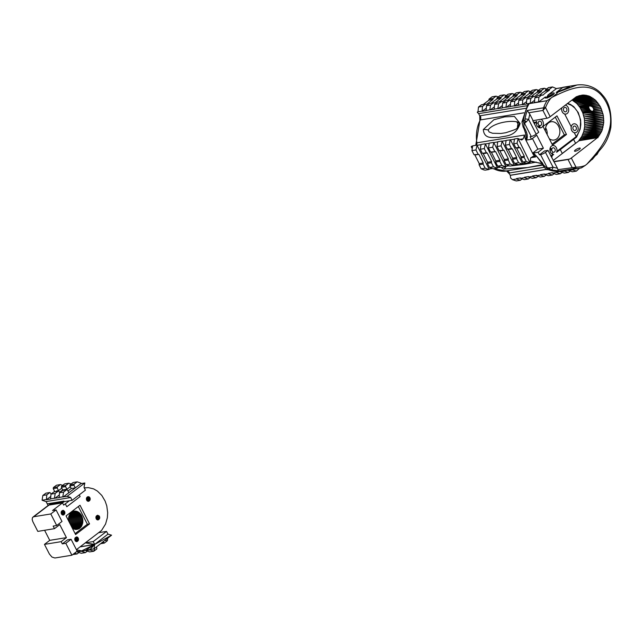 <?xml version="1.0" encoding="UTF-8"?>
<svg xmlns="http://www.w3.org/2000/svg" width="643" height="643" viewBox="0 0 643 643"><rect width="100%" height="100%" fill="white"/><g stroke="black" fill="none" stroke-linecap="round" stroke-linejoin="round"><path stroke-width="0.96" d="M55.796 491.549L56.343 491.139A3.866 2.259 53.1 0 1 56.978 490.874L58.529 490.625L57.195 487.989L57.364 486.88L60.418 484.581L62.66 485.369M61.816 488.158L58.529 490.625M63.183 496.991L80.97 483.632L84.836 482.997L67.057 496.356L62.821 496.862L63.569 492.08L66.623 489.781L62.572 490.448L59.51 492.739L59.124 497.65L54.438 498.237L55.185 493.446L58.24 491.156L54.044 491.839L50.99 494.129L50.604 499.04L46.409 499.732L46.794 494.821L49.849 492.522L51.279 493.912M70.312 486.703L66.1 489.87L66.912 489.251L65.586 486.614L65.755 485.505L68.809 483.214L64.613 483.898L61.559 486.196L61.39 487.298L62.717 489.942L59.558 492.313M46.409 499.732L50.612 496.573M66.623 489.781L67.515 490.095L68.849 492.731L75.303 487.884L73.969 485.248L74.146 484.139L77.2 481.84L81.034 483.182L80.97 483.632M77.2 481.84L73.141 482.507L70.087 484.798L69.91 485.907L71.244 488.543L67.973 491.003M68.809 483.214L71.124 484.018M58.24 491.156L59.124 491.461L59.703 492.602M54.8 498.357L59.148 495.094M67.057 496.356L70.666 497.473L72.096 500.318L85.406 490.159L84.032 487.434L84.836 482.997M57.195 487.989L53.24 488.632L53.409 487.523L56.463 485.232L60.418 484.581M70.087 484.798L74.146 484.139M53.409 487.523L57.364 486.88M61.559 486.196L65.755 485.505M69.91 485.907L73.969 485.248M61.39 487.298L65.586 486.614M71.244 488.543L75.303 487.884M53.24 488.632L54.792 491.718M62.717 489.942L66.912 489.251M70.537 497.569L45.934 501.588L42.092 500.246L42.84 495.464L45.894 493.173L49.849 492.522M59.51 492.739L63.569 492.08M42.84 495.464L46.794 494.821M50.99 494.129L55.185 493.446M58.77 497.529L62.821 496.862M42.092 500.246L46.047 499.603M50.242 498.92L54.438 498.237M48.209 505.43L50.572 503.863L64.179 501.628L62.508 502.882L49.045 505.085L33.034 517.02L48.289 505.374L32.488 517.591L32.15 519.415L32.857 521.706L37.808 531.391L54.494 528.659L53.176 526.087L56.697 525.508L61.985 521.473L56.07 509.923L50.789 513.958L56.697 525.508M50.17 503.999L50.717 503.831L50.17 503.999M49.053 505.085L50.717 503.831L64.212 501.709L63.914 501.114L64.179 501.628L72.096 500.318M48.096 505.519L46.095 501.564M47.236 503.839L63.914 501.114L47.244 503.839M63.657 505.109L65.313 503.839L66.792 506.732L80.126 496.549L79.258 494.853L80.126 496.549L66.792 506.732L65.313 503.839L69.331 500.768L63.657 505.101L62.508 502.882M84.289 487.949L88.276 487.619L93.621 488.889L97.398 491.075L101.795 495.431L105.139 501.098L106.786 505.928L107.678 512.728L107.341 517.784L105.573 524.029L101.546 530.459L76.404 549.661M87.818 501.251L89.12 501.034L88.292 501.331L87.046 500.752L86.451 498.18L87.665 496.75L88.951 496.742L89.972 497.859L89.948 500.021L89.192 500.905L87.625 501.162M89.707 497.385L89.891 497.867M88.115 496.878L87.327 497.007L88.573 497.023L89.61 498.253L86.363 498.783M89.353 497.738L86.451 498.212M97.64 515.485L96.852 515.614L98.098 515.638L99.135 516.868L95.887 517.398M98.877 516.353L95.976 516.827L96.571 519.367L97.816 519.938L98.692 519.6L97.278 519.833M98.524 515.935L96.169 516.321L97.599 515.22L99.231 515.999L99.617 518.121L98.837 519.448M99.231 515.999L99.416 516.482M89.61 498.253L89.771 498.823L86.403 499.378M89.972 497.859L90.068 498.397M99.496 516.466L99.593 517.012M88.999 497.32L86.644 497.706M99.135 516.868L99.295 517.438L95.928 517.993M89.771 498.823L89.803 499.418L86.564 499.949M90.149 498.389L90.133 498.96M89.803 499.418L89.707 499.989L86.829 500.455M99.295 517.438L99.327 518.033L96.088 518.563M99.673 516.996L99.657 517.567M88.573 497.023L86.958 497.288M98.098 515.638L96.482 515.903M90.213 498.944L90.092 499.507M89.707 499.989L89.506 500.495L87.191 500.873M90.173 499.498L89.948 500.021M99.327 518.033L99.231 518.604L96.354 519.07M99.737 517.559L99.617 518.121M85.607 487.715L84.281 487.933M89.273 500.897L87.689 501.194M90.028 500.005L89.698 500.455M99.231 518.604L99.03 519.11L96.715 519.488M99.03 519.11L97.149 519.777M99.697 518.105L99.472 518.628M62.861 510.622L62.082 510.751L63.319 510.767L64.099 511.482L64.461 513.733L61.591 514.207M62.845 510.365L64.372 511.145L64.839 513.259L64.003 514.617L62.387 514.906M89.779 500.439L89.369 500.793M89.224 500.945L87.753 501.219M98.797 519.504L97.214 519.801M99.552 518.62L99.223 519.07M64.461 513.733L64.252 514.239L61.953 514.617M64.549 513.162L61.318 513.693M64.517 512.575L61.157 513.122M64.364 511.997L61.117 512.527M71.534 512.254L73.744 511.193L76.975 511.37L70.891 512.817L68.978 515.919L68.431 520.541M64.099 511.482L61.206 511.957M63.745 511.064L61.214 511.924L61.808 514.496L63.054 515.075L63.93 514.73L62.508 514.963M63.319 510.767L61.72 511.032M62.942 510.341L61.407 511.45M64.252 514.239L64.871 512.005L63.432 510.381L64.871 512.005L64.798 513.709L64.115 514.537M88.726 501.251L88.26 501.323M76.461 537.194L75.311 537.604M62.516 502.882L52.541 510.502L56.07 509.923M72.281 528.056L75.11 529.382L78.301 529.093L75.922 529.478M78.301 529.093L75.11 529.382M76.975 511.37L79.25 512.664L81.629 515.694L82.81 519.616L82.77 522.695L81.484 526.312L79.732 528.273L74.299 529.165M75.352 511.048L72.972 511.434M74.54 511.064L73.744 511.193M76.163 511.153L72.233 511.796M77.763 511.691L70.891 512.817M78.526 512.133L70.304 513.476M79.25 512.664L69.79 514.215M79.933 513.299L69.348 515.035M80.56 514.022L68.978 515.919M81.131 514.826L68.697 516.851M50.789 513.958L33.79 516.731L48.916 505.117M79.041 528.739L79.732 528.273M76.919 537.347L78.116 539.147L74.757 539.694M77.964 538.569L74.717 539.099M77.699 538.054L74.805 538.529L75.408 541.068L76.646 541.647L77.522 541.31L76.107 541.535M77.345 537.636L74.805 538.496M76.437 536.937L77.972 537.717L78.438 539.831L77.602 541.189L75.987 541.478M44.592 530.282L49.744 540.353L66.43 537.628L59.775 524.632L54.494 528.659M64.035 514.641L62.451 514.939M63.48 514.995L63.014 515.067M89.546 523.9L80.005 505.253L66.06 515.903L75.601 534.55L89.546 523.9L87.384 524.254L75.127 533.618M82.81 519.616L69.106 521.859M82.384 517.591L68.383 519.874M82.642 518.596L68.608 520.886M82.891 520.653L69.605 522.823M82.875 521.682L70.087 523.772M81.629 515.694L68.504 517.832M82.047 516.618L68.399 518.845M82.77 522.695L70.553 524.688M82.577 523.675L71.003 525.564M82.296 524.616L71.429 526.392M81.926 525.5L71.815 527.147M81.484 526.312L72.169 527.839M80.962 527.059L72.747 528.401M80.383 527.71L73.511 528.835M96.177 516.313L95.976 516.795M98.25 519.857L97.784 519.938M76.051 541.51L77.851 540.811L75.552 541.189M78.116 539.147L78.149 539.734L74.918 540.265M78.149 539.734L78.06 540.305L75.191 540.779M78.06 540.305L77.851 540.811M75.006 538.022L76.541 536.913L77.932 537.54L78.542 539.742L77.715 541.109M76.541 536.913L77.506 537.17L78.47 538.577L78.398 540.281L77.658 541.149M78.317 506.539L87.384 524.254M49.744 540.353L44.463 544.388L49.415 554.065L51.962 557.055L54.904 557.995L71.903 555.214L65.803 543.295L62.275 543.874L61.141 541.663L44.463 544.388M66.43 537.628L61.141 541.663M62.275 543.874L67.555 539.839L71.084 539.26L65.803 543.295M71.084 539.26L77.184 551.18L71.903 555.214M76.621 541.639L77.08 541.567M107.711 538.191L107.341 540.739L104.311 543.094L100.613 543.697M102.944 541.888L103.419 542.796L101.329 543.142M103.419 542.796L104.311 543.094L103.218 541.671M96.554 546.847L96.868 548.873L93.838 551.228L89.642 551.911L85.8 550.633L89.988 549.95L93.838 551.228L94.73 548.27M98.596 532.709L106.545 531.407L107.96 534.124L111.577 535.185L93.958 548.865L90.052 549.508L89.988 549.95M106.545 531.407L93.243 541.575L85.286 542.869L94.714 544.412L93.958 548.865L94.714 544.412L111.577 535.185L107.96 534.124L94.714 544.412L80.086 546.847M93.243 541.575L94.714 544.412L80.166 546.783M78.936 552.514L77.064 553.969L72.82 554.515M74.604 553.149L77.064 553.969M80.029 546.888L94.585 544.508L85.865 550.191L85.8 550.633L90.052 549.508L77.409 552.007L81.259 553.285L85.455 552.594L81.605 551.316M90.052 549.508L94.585 544.508L81.669 550.874L76.469 551.726M77.473 551.557L77.409 552.007M87.327 551.139L85.455 552.594M580.227 148.437A3.223 0.78 -27.1 0 0 580.251 148.356A3.223 0.78 -27.1 0 0 580.235 148.187L580.235 148.187A3.223 0.78 -27.1 0 0 580.147 148.099A3.223 0.78 -27.1 0 0 580.074 148.067A3.223 0.78 -27.1 0 0 579.906 148.043A3.223 0.78 -27.1 0 0 579.89 148.035A3.223 0.78 -27.1 0 0 579.873 148.035A3.223 0.78 -27.1 0 0 579.865 148.035A3.223 0.78 -27.1 0 0 579.841 148.035A3.223 0.78 -27.1 0 0 579.833 148.035A3.223 0.78 -27.1 0 0 579.825 148.035A3.223 0.78 -27.1 0 0 577.977 148.525A3.223 0.78 -27.1 0 0 577.832 148.581A3.223 0.78 -27.1 0 0 577.655 148.662A3.223 0.78 -27.1 0 0 577.044 148.951A3.223 0.78 -27.1 0 0 575.364 149.988A3.223 0.78 -27.1 0 0 575.083 150.221A3.223 0.78 -27.1 0 0 574.713 150.583A3.223 0.78 -27.1 0 0 574.673 150.631A3.223 0.78 -27.1 0 0 574.617 150.703A3.223 0.78 -27.1 0 0 574.593 150.743A3.223 0.78 -27.1 0 0 574.488 150.968A3.223 0.78 -27.1 0 0 574.496 151.097A3.223 0.78 -27.1 0 0 574.504 151.121A3.223 0.78 -27.1 0 0 574.553 151.185A3.223 0.78 -27.1 0 0 574.786 151.274A3.223 0.78 -27.1 0 0 574.882 151.282A3.223 0.78 -27.1 0 0 575.437 151.218A3.223 0.78 -27.1 0 0 575.501 151.201A3.223 0.78 -27.1 0 0 576.056 151.049A3.223 0.78 -27.1 0 0 576.345 150.952A3.223 0.78 -27.1 0 0 577.181 150.615A3.223 0.78 -27.1 0 0 577.35 150.534A3.223 0.78 -27.1 0 0 578.105 150.149A3.223 0.78 -27.1 0 0 578.37 149.996A3.223 0.78 -27.1 0 0 578.853 149.698A3.223 0.78 -27.1 0 0 579.287 149.401A3.223 0.78 -27.1 0 0 579.447 149.272A3.223 0.78 -27.1 0 0 579.809 148.967A3.223 0.78 -27.1 0 0 579.938 148.838A3.223 0.78 -27.1 0 0 579.962 148.814A3.223 0.78 -27.1 0 0 580.227 148.437M540.916 119.22A4.509 3.496 -99.3 0 1 541.47 119.558A4.509 3.496 -99.3 0 1 541.623 119.678A4.509 3.496 -99.3 0 1 541.824 119.847A4.509 3.496 -99.3 0 1 542.033 120.056A4.509 3.496 -99.3 0 1 543.391 123.102A4.509 3.496 -99.3 0 1 543.399 123.167A4.509 3.496 -99.3 0 1 543.407 123.295A4.509 3.496 -99.3 0 1 543.423 123.472A4.509 3.496 -99.3 0 1 543.431 123.689A4.509 3.496 -99.3 0 1 543.423 123.922A4.509 3.496 -99.3 0 1 543.415 124.147A4.509 3.496 -99.3 0 1 543.399 124.34A4.509 3.496 -99.3 0 1 543.134 125.522A4.509 3.496 -99.3 0 1 541.961 127.242A4.509 3.496 -99.3 0 1 541.816 127.346A4.509 3.496 -99.3 0 1 541.655 127.451A4.509 3.496 -99.3 0 1 541.494 127.547A4.509 3.496 -99.3 0 1 541.342 127.627L541.342 127.627A4.509 3.496 -99.3 0 1 540.626 127.844A4.509 3.496 -99.3 0 1 540.128 127.885A4.509 3.496 -99.3 0 1 539.935 127.869A4.509 3.496 -99.3 0 1 538.955 127.603A4.509 3.496 -99.3 0 1 538.762 127.507A4.509 3.496 -99.3 0 1 538.585 127.41A4.509 3.496 -99.3 0 1 538.44 127.314A4.509 3.496 -99.3 0 1 536.375 122.813A4.509 3.496 -99.3 0 1 536.391 122.58A4.509 3.496 -99.3 0 1 536.423 122.315A4.509 3.496 -99.3 0 1 536.463 122.057A4.509 3.496 -99.3 0 1 536.511 121.808A4.509 3.496 -99.3 0 1 536.567 121.599A4.509 3.496 -99.3 0 1 536.608 121.439A4.509 3.496 -99.3 0 1 536.64 121.342L534.124 123.295M538.263 122.387A2.25 1.752 80.7 0 0 538.183 122.717A2.25 1.752 80.7 0 0 538.143 123.046A2.25 1.752 80.7 0 0 538.143 123.343A2.25 1.752 80.7 0 0 538.922 125.152A2.25 1.752 80.7 0 0 539.099 125.305A2.25 1.752 80.7 0 0 539.324 125.449A2.25 1.752 80.7 0 0 539.59 125.562A2.25 1.752 80.7 0 0 539.927 125.634A2.25 1.752 80.7 0 0 540.184 125.634A2.25 1.752 80.7 0 0 540.265 125.618A2.25 1.752 80.7 0 0 540.562 125.538L540.562 125.538A2.25 1.752 80.7 0 0 540.787 125.425A2.25 1.752 80.7 0 0 540.9 125.345A2.25 1.752 80.7 0 0 541.012 125.248A2.25 1.752 80.7 0 0 541.229 125.007A2.25 1.752 80.7 0 0 541.406 124.71A2.25 1.752 80.7 0 0 541.559 124.332A2.25 1.752 80.7 0 0 541.599 124.155A2.25 1.752 80.7 0 0 541.655 123.85A2.25 1.752 80.7 0 0 541.663 123.488A2.25 1.752 80.7 0 0 541.623 123.102A2.25 1.752 80.7 0 0 541.535 122.717A2.25 1.752 80.7 0 0 541.39 122.363A2.25 1.752 80.7 0 0 541.237 122.082A2.25 1.752 80.7 0 0 541.125 121.913A2.25 1.752 80.7 0 0 540.932 121.688A2.25 1.752 80.7 0 0 540.683 121.479A2.25 1.752 80.7 0 0 540.441 121.326A2.25 1.752 80.7 0 0 540.241 121.238A2.25 1.752 80.7 0 0 539.533 121.173A2.25 1.752 80.7 0 0 538.842 121.503A2.25 1.752 80.7 0 0 538.713 121.623A2.25 1.752 80.7 0 0 538.553 121.824A2.25 1.752 80.7 0 0 538.392 122.082A2.25 1.752 80.7 0 0 538.263 122.387M572.149 124.871A4.509 3.496 -99.3 0 1 572.157 124.855A4.509 3.496 -99.3 0 1 572.246 124.758A4.509 3.496 -99.3 0 1 572.262 124.742A4.509 3.496 -99.3 0 1 572.294 124.71A4.509 3.496 -99.3 0 1 572.423 124.581A4.509 3.496 -99.3 0 1 572.455 124.549A4.509 3.496 -99.3 0 1 572.624 124.404A4.509 3.496 -99.3 0 1 572.664 124.372A4.509 3.496 -99.3 0 1 572.825 124.26A4.509 3.496 -99.3 0 1 572.865 124.236A4.509 3.496 -99.3 0 1 573.09 124.099A4.509 3.496 -99.3 0 1 573.138 124.075A4.509 3.496 -99.3 0 1 573.178 124.059A4.509 3.496 -99.3 0 1 573.411 123.954A4.509 3.496 -99.3 0 1 573.934 123.818A4.509 3.496 -99.3 0 1 575.823 124.171A4.509 3.496 -99.3 0 1 575.999 124.276A4.509 3.496 -99.3 0 1 576.208 124.412A4.509 3.496 -99.3 0 1 576.425 124.581A4.509 3.496 -99.3 0 1 576.626 124.766A4.509 3.496 -99.3 0 1 577.583 126.076A4.509 3.496 -99.3 0 1 577.735 126.398A4.509 3.496 -99.3 0 1 577.84 126.663A4.509 3.496 -99.3 0 1 577.953 127.025A4.509 3.496 -99.3 0 1 578.033 127.306A4.509 3.496 -99.3 0 1 578.113 127.708A4.509 3.496 -99.3 0 1 578.153 128.005A4.509 3.496 -99.3 0 1 578.186 128.439A4.509 3.496 -99.3 0 1 578.186 128.737A4.509 3.496 -99.3 0 1 578.153 129.195A4.509 3.496 -99.3 0 1 578.121 129.476A4.509 3.496 -99.3 0 1 578.025 129.942A4.509 3.496 -99.3 0 1 577.888 130.4A4.509 3.496 -99.3 0 1 577.792 130.65A4.509 3.496 -99.3 0 1 577.583 131.068A4.509 3.496 -99.3 0 1 577.454 131.285A4.509 3.496 -99.3 0 1 577.189 131.638A4.509 3.496 -99.3 0 1 577.036 131.815A4.509 3.496 -99.3 0 1 576.731 132.104A4.509 3.496 -99.3 0 1 576.554 132.233A4.509 3.496 -99.3 0 1 576.216 132.434A4.509 3.496 -99.3 0 1 576.032 132.522A4.509 3.496 -99.3 0 1 575.871 132.587A4.509 3.496 -99.3 0 1 575.75 132.627A4.509 3.496 -99.3 0 1 575.686 132.651A4.509 3.496 -99.3 0 1 575.381 132.715A4.509 3.496 -99.3 0 1 574.946 132.755A4.509 3.496 -99.3 0 1 574.569 132.723A4.509 3.496 -99.3 0 1 571.249 126.775A4.509 3.496 -99.3 0 1 571.482 125.98A4.509 3.496 -99.3 0 1 572.013 125.039A4.509 3.496 -99.3 0 1 572.069 124.967A4.509 3.496 -99.3 0 1 572.149 124.871M573.186 126.88L573.186 126.88A2.25 1.752 80.7 0 0 573.162 126.928A2.25 1.752 80.7 0 0 573.114 127.025A2.25 1.752 80.7 0 0 573.106 127.033A2.25 1.752 80.7 0 0 573.074 129.082A2.25 1.752 80.7 0 0 573.363 129.653A2.25 1.752 80.7 0 0 574.802 130.513A2.25 1.752 80.7 0 0 574.898 130.505A2.25 1.752 80.7 0 0 575.019 130.489A2.25 1.752 80.7 0 0 575.067 130.481A2.25 1.752 80.7 0 0 575.276 130.425A2.25 1.752 80.7 0 0 575.509 130.312A2.25 1.752 80.7 0 0 575.598 130.256A2.25 1.752 80.7 0 0 575.654 130.216A2.25 1.752 80.7 0 0 575.815 130.071A2.25 1.752 80.7 0 0 575.887 129.999A2.25 1.752 80.7 0 0 576.072 129.749A2.25 1.752 80.7 0 0 576.12 129.669A2.25 1.752 80.7 0 0 576.265 129.356A2.25 1.752 80.7 0 0 576.289 129.283A2.25 1.752 80.7 0 0 576.377 128.922A2.25 1.752 80.7 0 0 576.393 128.865A2.25 1.752 80.7 0 0 576.401 128.801A2.25 1.752 80.7 0 0 576.417 128.431A2.25 1.752 80.7 0 0 576.417 128.383A2.25 1.752 80.7 0 0 576.385 127.997A2.25 1.752 80.7 0 0 576.377 127.973A2.25 1.752 80.7 0 0 576.289 127.595A2.25 1.752 80.7 0 0 576.281 127.571A2.25 1.752 80.7 0 0 576.144 127.218A2.25 1.752 80.7 0 0 576.136 127.201A2.25 1.752 80.7 0 0 575.959 126.888A2.25 1.752 80.7 0 0 575.943 126.872A2.25 1.752 80.7 0 0 575.895 126.8A2.25 1.752 80.7 0 0 575.654 126.526A2.25 1.752 80.7 0 0 575.397 126.317A2.25 1.752 80.7 0 0 575.139 126.165A2.25 1.752 80.7 0 0 574.906 126.084A2.25 1.752 80.7 0 0 574.472 126.028A2.25 1.752 80.7 0 0 574.295 126.044A2.25 1.752 80.7 0 0 574.167 126.068A2.25 1.752 80.7 0 0 573.869 126.189A2.25 1.752 80.7 0 0 573.853 126.197A2.25 1.752 80.7 0 0 573.62 126.349A2.25 1.752 80.7 0 0 573.435 126.534A2.25 1.752 80.7 0 0 573.291 126.719A2.25 1.752 80.7 0 0 573.275 126.735A2.25 1.752 80.7 0 0 573.186 126.88M551.067 156.41L553.671 154.481A4.509 3.496 -99.3 0 1 553.607 154.481A4.509 3.496 -99.3 0 1 553.527 154.473A4.509 3.496 -99.3 0 1 553.382 154.457A4.509 3.496 -99.3 0 1 553.205 154.424A4.509 3.496 -99.3 0 1 553.004 154.376A4.509 3.496 -99.3 0 1 552.787 154.312A4.509 3.496 -99.3 0 1 552.586 154.232A4.509 3.496 -99.3 0 1 552.409 154.151A4.509 3.496 -99.3 0 1 549.95 149.875A4.509 3.496 -99.3 0 1 549.942 149.682A4.509 3.496 -99.3 0 1 549.942 149.441A4.509 3.496 -99.3 0 1 549.958 149.184A4.509 3.496 -99.3 0 1 550.199 147.994A4.509 3.496 -99.3 0 1 550.271 147.777A4.509 3.496 -99.3 0 1 551.043 146.508A4.509 3.496 -99.3 0 1 551.164 146.379A4.509 3.496 -99.3 0 1 551.3 146.25A4.509 3.496 -99.3 0 1 551.453 146.122A4.509 3.496 -99.3 0 1 551.59 146.017A4.509 3.496 -99.3 0 1 552.739 145.551A4.509 3.496 -99.3 0 1 553.374 145.519A4.509 3.496 -99.3 0 1 554.362 145.768A4.509 3.496 -99.3 0 1 554.507 145.832A4.509 3.496 -99.3 0 1 554.676 145.921A4.509 3.496 -99.3 0 1 554.853 146.025A4.509 3.496 -99.3 0 1 555.005 146.138A4.509 3.496 -99.3 0 1 555.134 146.234A4.509 3.496 -99.3 0 1 555.222 146.307A4.509 3.496 -99.3 0 1 555.271 146.339A4.509 3.496 -99.3 0 1 556.862 149.128A4.509 3.496 -99.3 0 1 556.926 149.457A4.509 3.496 -99.3 0 1 556.967 149.747A4.509 3.496 -99.3 0 1 556.983 149.972A4.509 3.496 -99.3 0 1 556.637 152.287L566.636 144.731L560.31 149.642L562.287 153.452L575.598 143.285L573.588 139.418L576.538 137.128L580.163 129.139L580.838 124.565L580.605 119.952L578.258 112.573L573.797 106.714L570.518 104.463L567.616 103.394M576.313 96.755L582.317 95.051L589.253 96.096L595.611 100.268L600.53 106.979L603.319 115.314L603.753 122.395L601.977 130.714L597.886 137.385L578.909 140.479L581.754 136.485L583.731 131.662L584.712 126.293L584.407 118.802L582.767 112.806L580.018 107.469L576.771 103.499L572.037 100.019M565.301 105.163A4.509 3.496 -99.3 0 1 565.671 105.243A4.509 3.496 -99.3 0 1 565.896 105.315A4.509 3.496 -99.3 0 1 566.25 105.468A4.509 3.496 -99.3 0 1 566.467 105.589A4.509 3.496 -99.3 0 1 566.78 105.806A4.509 3.496 -99.3 0 1 566.981 105.958A4.509 3.496 -99.3 0 1 567.255 106.224A4.509 3.496 -99.3 0 1 567.431 106.408A4.509 3.496 -99.3 0 1 567.665 106.706A4.509 3.496 -99.3 0 1 567.857 106.987A4.509 3.496 -99.3 0 1 567.994 107.228A4.509 3.496 -99.3 0 1 568.581 108.804A4.509 3.496 -99.3 0 1 568.637 109.109A4.509 3.496 -99.3 0 1 568.677 109.406A4.509 3.496 -99.3 0 1 568.693 109.68A4.509 3.496 -99.3 0 1 568.701 109.889A4.509 3.496 -99.3 0 1 568.557 111.223A4.509 3.496 -99.3 0 1 567.769 112.919A4.509 3.496 -99.3 0 1 567.729 112.959A4.509 3.496 -99.3 0 1 567.552 113.168A4.509 3.496 -99.3 0 1 567.359 113.353A4.509 3.496 -99.3 0 1 567.319 113.385A4.509 3.496 -99.3 0 1 567.118 113.546A4.509 3.496 -99.3 0 1 567.078 113.57A4.509 3.496 -99.3 0 1 567.046 113.602A4.509 3.496 -99.3 0 1 566.861 113.715A4.509 3.496 -99.3 0 1 566.829 113.731A4.509 3.496 -99.3 0 1 566.676 113.819A4.509 3.496 -99.3 0 1 566.563 113.867A4.509 3.496 -99.3 0 1 566.539 113.875A4.509 3.496 -99.3 0 1 566.483 113.899A4.509 3.496 -99.3 0 1 566.001 114.044A4.509 3.496 -99.3 0 1 565.961 114.052A4.509 3.496 -99.3 0 1 565.953 114.052A4.509 3.496 -99.3 0 1 565.904 114.06A4.509 3.496 -99.3 0 1 565.406 114.1A4.509 3.496 -99.3 0 1 563.911 113.658A4.509 3.496 -99.3 0 1 561.66 109.632A4.509 3.496 -99.3 0 1 561.845 107.807M566.925 110.041A2.25 1.752 80.7 0 0 566.941 109.704A2.25 1.752 80.7 0 0 566.901 109.334A2.25 1.752 80.7 0 0 566.813 108.956A2.25 1.752 80.7 0 0 566.772 108.828A2.25 1.752 80.7 0 0 566.628 108.49A2.25 1.752 80.7 0 0 566.612 108.466A2.25 1.752 80.7 0 0 566.596 108.442A2.25 1.752 80.7 0 0 566.403 108.137A2.25 1.752 80.7 0 0 566.379 108.104A2.25 1.752 80.7 0 0 566.145 107.847A2.25 1.752 80.7 0 0 566.113 107.815A2.25 1.752 80.7 0 0 565.84 107.614A2.25 1.752 80.7 0 0 565.8 107.59A2.25 1.752 80.7 0 0 565.51 107.453A2.25 1.752 80.7 0 0 565.454 107.437A2.25 1.752 80.7 0 0 565.165 107.381A2.25 1.752 80.7 0 0 565.093 107.373A2.25 1.752 80.7 0 0 564.811 107.389L564.811 107.389A2.25 1.752 80.7 0 0 564.731 107.405A2.25 1.752 80.7 0 0 564.65 107.429A2.25 1.752 80.7 0 0 564.385 107.534A2.25 1.752 80.7 0 0 564.297 107.582A2.25 1.752 80.7 0 0 564.072 107.759A2.25 1.752 80.7 0 0 563.999 107.831A2.25 1.752 80.7 0 0 563.815 108.048A2.25 1.752 80.7 0 0 563.686 108.257A2.25 1.752 80.7 0 0 563.606 108.434A2.25 1.752 80.7 0 0 563.565 108.546A2.25 1.752 80.7 0 0 563.549 108.579A2.25 1.752 80.7 0 0 563.413 109.374A2.25 1.752 80.7 0 0 563.413 109.439A2.25 1.752 80.7 0 0 564.65 111.697A2.25 1.752 80.7 0 0 564.658 111.697A2.25 1.752 80.7 0 0 564.715 111.729A2.25 1.752 80.7 0 0 565.422 111.85A2.25 1.752 80.7 0 0 565.494 111.85A2.25 1.752 80.7 0 0 565.51 111.842A2.25 1.752 80.7 0 0 565.543 111.842A2.25 1.752 80.7 0 0 565.647 111.818A2.25 1.752 80.7 0 0 565.84 111.753A2.25 1.752 80.7 0 0 565.856 111.745A2.25 1.752 80.7 0 0 566.073 111.633A2.25 1.752 80.7 0 0 566.081 111.625A2.25 1.752 80.7 0 0 566.097 111.617A2.25 1.752 80.7 0 0 566.17 111.561A2.25 1.752 80.7 0 0 566.314 111.44A2.25 1.752 80.7 0 0 566.33 111.424A2.25 1.752 80.7 0 0 566.531 111.183A2.25 1.752 80.7 0 0 566.708 110.877A2.25 1.752 80.7 0 0 566.716 110.861A2.25 1.752 80.7 0 0 566.837 110.548A2.25 1.752 80.7 0 0 566.893 110.315A2.25 1.752 80.7 0 0 566.925 110.041M555.206 150.591A2.25 1.752 80.7 0 0 555.23 150.317A2.25 1.752 80.7 0 0 555.23 149.988A2.25 1.752 80.7 0 0 555.182 149.626A2.25 1.752 80.7 0 0 555.134 149.433A2.25 1.752 80.7 0 0 555.062 149.2A2.25 1.752 80.7 0 0 554.925 148.879A2.25 1.752 80.7 0 0 554.724 148.557A2.25 1.752 80.7 0 0 554.483 148.276A2.25 1.752 80.7 0 0 554.218 148.051A2.25 1.752 80.7 0 0 553.945 147.898A2.25 1.752 80.7 0 0 553.695 147.802A2.25 1.752 80.7 0 0 553.551 147.777A2.25 1.752 80.7 0 0 553.213 147.761A2.25 1.752 80.7 0 0 553.109 147.769A2.25 1.752 80.7 0 0 552.908 147.818A2.25 1.752 80.7 0 0 552.634 147.946A2.25 1.752 80.7 0 0 552.401 148.107A2.25 1.752 80.7 0 0 552.216 148.292A2.25 1.752 80.7 0 0 551.959 148.686A2.25 1.752 80.7 0 0 551.839 148.975A2.25 1.752 80.7 0 0 551.742 149.385A2.25 1.752 80.7 0 0 551.71 149.723A2.25 1.752 80.7 0 0 551.71 150.028A2.25 1.752 80.7 0 0 551.742 150.293A2.25 1.752 80.7 0 0 552.779 151.981A2.25 1.752 80.7 0 0 553.004 152.102A2.25 1.752 80.7 0 0 553.261 152.198A2.25 1.752 80.7 0 0 553.543 152.238A2.25 1.752 80.7 0 0 553.824 152.222A2.25 1.752 80.7 0 0 553.832 152.222A2.25 1.752 80.7 0 0 554.089 152.15A2.25 1.752 80.7 0 0 554.306 152.045A2.25 1.752 80.7 0 0 554.459 151.949A2.25 1.752 80.7 0 0 554.467 151.941A2.25 1.752 80.7 0 0 555.206 150.591M577.004 96.571L576.546 96.651M583.707 95.003L578.925 95.783M577.977 96.137L585.098 95.076L577.583 96.313M544.846 100.983A41.208 31.981 80.7 0 0 544.782 101.088L547.04 100.621A41.208 31.981 80.7 0 0 543.825 107.116L542.933 110.451L546.92 118.24A2.572 0.619 -27.1 0 0 550.183 116.704L576.409 96.683L586.496 95.293L575.951 97.029M575.581 97.318L587.879 95.63L574.987 97.768M574.657 98.017L589.253 96.104L573.797 98.676M573.58 98.837L590.604 96.699L572.399 99.745M572.35 99.778L591.922 97.415L573.058 100.589L593.192 98.25L574.344 101.449L594.429 99.207L575.581 102.414L595.619 100.268L576.771 103.499L596.736 101.433L577.896 104.688L597.797 102.695L578.957 105.966M597.797 102.695L579.496 106.706L598.786 104.045L580.018 107.469L588.819 106.577L588.763 107.059L580.525 108.249M591.544 106.296L599.694 105.476L591.978 106.593L589.703 105.806L588.819 106.577M588.763 107.059L588.859 107.759L581.176 109.374L589.076 108.402L589.422 109.093L581.778 110.54L589.832 109.72L590.411 110.387L582.333 111.745M599.702 105.476L592.436 107.011L591.978 106.593M588.859 107.759L589.076 108.402M601.277 108.554L593.666 110.066L601.277 108.554L593.658 109.326L593.368 108.346L600.53 106.987L593.135 107.895L592.436 107.011M593.368 108.346L593.135 107.895M589.422 109.093L589.832 109.72M590.411 110.387L582.558 112.276L593.103 111.135L593.666 110.066M590.7 110.652L591.737 111.279M597.886 137.385L571.322 158.017A2.572 0.619 152.9 0 1 570.285 158.684A2.572 0.619 152.9 0 1 570.228 158.717A2.572 0.619 152.9 0 1 570.188 158.741A2.572 0.619 152.9 0 1 569.409 159.11L553.695 161.546M598.014 137.634L579.038 140.737L553.157 160.501M601.977 130.714L582.518 134.95L601.334 132.209L581.754 136.485L600.594 133.64L580.894 137.915L599.774 134.974L579.946 139.258L598.866 136.228L579.038 140.737M603.343 125.851L584.174 129.918L602.989 127.523L583.731 131.662L602.531 129.139M602.531 129.147L583.177 133.342L601.977 130.706M603.753 122.395L584.712 126.293L603.6 124.139L584.503 128.126L603.343 125.843M603.801 120.635L584.808 124.429L603.753 122.387M603.737 118.859L584.792 122.556L603.793 120.627M603.319 115.322L584.407 118.802L603.576 117.082L584.656 120.675L603.737 118.851M602.483 111.858L582.968 113.345L601.928 110.186L582.767 112.806M602.491 111.866L583.555 115.129L602.949 113.57L584.037 116.946L603.319 115.314M593.69 109.832L593.658 109.326M567.343 103.603L571.571 105.356L574.729 107.952L577.35 111.4L579.737 116.962L580.557 121.519L580.267 127.595L579.021 131.783L576.401 136.485M542.491 164.785C545.151 168.554 546.735 170.154 547.233 169.583L549.741 169.543L550.054 167.823L547.322 167.855L551.075 169.881A41.208 31.981 80.7 0 0 558.357 171.207L557.433 168.169L547.997 150.406L545.457 152.343A3.866 0.932 152.9 0 1 540.562 154.642L539.437 154.826L538.119 152.246L532.573 153.155L525.918 140.15L531.464 139.25L530.145 136.67L531.271 136.485A3.866 0.932 -27.1 0 0 536.166 134.186L528.65 119.494A2.572 0.635 -171 0 0 525.066 119.051L524.559 123.376L528.65 119.494A38.636 29.98 -99.3 0 1 529.816 114.205L527.276 110.475A41.208 31.981 80.7 0 0 525.066 119.051M554.153 161.763L568.034 159.496L572.069 167.389L575.268 168.562A1.286 0.804 -89.2 0 0 575.999 167.156L557.931 169.696M569.385 159.062A2.572 0.619 152.9 0 1 568.034 159.496M544.725 101.072L538.512 102.084L545.425 96.892A5.152 1.222 153.2 0 0 545.047 97.792A5.152 1.222 153.2 0 0 550.199 96.563A5.152 1.222 153.2 0 0 554.242 93.155A5.152 1.222 153.2 0 0 547.916 95.027L556.549 88.541L562.762 87.528L556.195 92.455L557.851 92.182C557.682 92.897 555.833 94.545 552.321 97.133C568.774 89.264 592.902 76.758 606.381 102.623C619.33 128.64 599.823 149.626 586.842 164.182L592.307 159.118M557.851 92.182L576.94 85.005C590.595 83.389 599.413 90.92 602.378 94.955C609.082 101.932 611.903 112.75 610.85 127.418C607.884 143.027 600.562 148.863 598.89 151.322L592.283 159.464M586.842 164.182L585.17 165.484A39.922 30.985 -99.3 0 1 575.999 167.156L571.322 158.017M581.457 167.871L579.64 168.241A41.208 31.981 80.7 0 0 581.457 167.871L585.17 165.484M579.142 168.321L572.6 169.398L572.535 169.84L576.385 171.118L579.48 168.265M595.217 155.839L597.009 154.449A41.208 31.981 -99.3 0 0 598.408 151.917M543.825 107.116A1.286 0.49 21.2 0 1 545.537 107.622A39.922 30.985 -99.3 0 1 550.778 98.283L552.321 97.133M550.778 98.283L547.04 100.621M556.195 92.455L569.417 86.958A41.208 31.981 -99.3 0 0 564.152 87.255L556.332 88.533M561.821 107.823A4.509 3.496 80.7 0 0 561.765 108.032A4.509 3.496 80.7 0 0 561.757 108.08A4.509 3.496 80.7 0 0 561.757 108.096A4.509 3.496 80.7 0 0 561.725 108.217L561.717 108.217A4.509 3.496 80.7 0 0 564.675 114.004L571.225 126.784A4.509 3.496 80.7 0 0 574.231 132.675L576.401 136.863M576.538 137.128L574.231 132.675A4.509 3.496 80.7 0 0 574.585 132.731A4.509 3.496 80.7 0 0 574.641 132.739A4.509 3.496 80.7 0 0 574.778 132.747A4.509 3.496 80.7 0 0 574.979 132.755A4.509 3.496 80.7 0 0 575.228 132.739A4.509 3.496 80.7 0 0 575.364 132.715A4.509 3.496 80.7 0 0 575.372 132.715L575.364 132.715M573.934 123.818L573.91 123.826A4.509 3.496 80.7 0 0 573.91 123.826A4.509 3.496 80.7 0 0 573.492 123.922A4.509 3.496 80.7 0 0 573.09 124.099A4.509 3.496 80.7 0 0 573.034 124.123A4.509 3.496 80.7 0 0 573.001 124.139A4.509 3.496 80.7 0 0 572.648 124.38A4.509 3.496 80.7 0 0 572.608 124.412A4.509 3.496 80.7 0 0 572.575 124.429A4.509 3.496 80.7 0 0 572.262 124.726A4.509 3.496 80.7 0 0 572.222 124.766A4.509 3.496 80.7 0 0 571.965 125.08A4.509 3.496 80.7 0 0 571.932 125.12A4.509 3.496 80.7 0 0 571.74 125.425A4.509 3.496 80.7 0 0 571.715 125.473A4.509 3.496 80.7 0 0 571.579 125.731A4.509 3.496 80.7 0 0 571.563 125.763A4.509 3.496 80.7 0 0 571.555 125.779A4.509 3.496 80.7 0 0 571.531 125.835A4.509 3.496 80.7 0 0 571.45 126.036A4.509 3.496 80.7 0 0 571.418 126.124A4.509 3.496 80.7 0 0 571.225 126.784L564.675 114.004A4.509 3.496 80.7 0 0 564.948 114.06A4.509 3.496 80.7 0 0 564.988 114.068A4.509 3.496 80.7 0 0 565.084 114.076A4.509 3.496 80.7 0 0 565.398 114.1A4.509 3.496 80.7 0 0 565.478 114.1A4.509 3.496 80.7 0 0 565.671 114.092A4.509 3.496 80.7 0 0 565.711 114.092A4.509 3.496 80.7 0 0 565.888 114.068A4.509 3.496 80.7 0 0 565.896 114.068L565.904 114.06M547.185 134.612A9.275 7.194 80.7 0 0 545.618 127.788M526.223 161.465L524.158 157.382L524.334 156.273L519.978 147.641L519.086 147.335L517.028 143.252L513.741 143.791L515.799 147.874L519.978 147.641L516.691 148.179L521.047 156.812L520.87 157.921L522.928 162.004L526.77 163.346L530.057 162.808L526.223 161.465L522.928 162.004M519.086 147.335L515.799 147.874M524.334 156.273L521.047 156.812L524.334 156.273M524.158 157.382L520.87 157.921M518.596 162.711L516.53 158.628L516.707 157.519L512.35 148.887L511.458 148.581L509.401 144.498L505.382 145.157L507.44 149.24L512.35 148.887L508.332 149.546L512.68 158.178L512.511 159.279L514.569 163.37L518.411 164.704L522.429 164.053L518.596 162.711L514.569 163.37M511.458 148.581L507.44 149.24M516.707 157.519L512.68 158.178L516.707 157.519M516.53 158.628L512.511 159.279M503.099 149.948L501.042 145.865L497.015 146.524L499.081 150.607L503.991 150.253L499.081 150.607M503.991 150.253L499.965 150.912L504.321 159.536L504.152 160.646L506.21 164.729L510.044 166.071L514.07 165.42L510.229 164.078L508.171 159.994L508.34 158.885L504.321 159.536L508.348 158.885L503.991 150.253M508.171 159.994L504.152 160.646M510.229 164.078L506.21 164.729M494.74 151.314L492.683 147.231L488.487 147.914L490.545 151.997L495.632 151.619L490.545 151.997M495.632 151.619L491.437 152.311L495.793 160.935L495.616 162.044L497.674 166.127L501.516 167.469L505.711 166.786L501.87 165.444L499.812 161.361L499.981 160.252L495.793 160.935L499.989 160.252L495.632 151.619M499.812 161.361L495.616 162.044M501.87 165.444L497.674 166.127M493.486 166.81L491.421 162.727L491.598 161.618L487.241 152.994L486.349 152.68L484.292 148.597L480.297 149.248L482.354 153.339L487.241 152.994L483.247 153.645L487.603 162.269L487.426 163.378L489.492 167.461L493.326 168.804L497.32 168.153L493.486 166.81L489.492 167.461M486.349 152.68L482.354 153.339M491.598 161.618L487.603 162.269L491.598 161.618M491.421 162.727L487.426 163.378M485.152 168.177L483.086 164.094L479.067 164.745L481.125 168.828L484.967 170.17L488.985 169.519L485.152 168.177L481.125 168.828M478.022 154.047L475.957 149.964L471.938 150.615L473.995 154.698L478.906 154.352L473.995 154.698M483.086 164.094L483.263 162.984L478.906 154.352L474.888 155.011L479.244 163.635L479.067 164.745M483.263 162.984L479.244 163.635L483.263 162.984M517.406 127.676A28.975 22.489 -99.3 0 1 518.29 122.242L519.303 122.805M562.995 147.456L576.241 136.589L573.556 139.362L576.45 136.975L573.821 139.242M549.283 138.711A9.275 7.194 80.7 0 0 554.121 140.045A9.275 7.194 80.7 0 0 556.725 138.912A9.275 7.194 80.7 0 0 559.297 127.973A9.275 7.194 80.7 0 0 551.131 121.744A9.275 7.194 80.7 0 0 545.409 131.148M536.206 162.108L523.924 164.407L511.482 165.838M509.577 165.91L508.444 165.902M520.115 123.52L514.4 116.415L504.659 116.889L493.816 119.775L483.311 129.532C484.187 139.949 493.631 137.055 498.558 137.498C505.896 135.48 515.509 137.2 520.115 123.52A3.866 0.948 -171.1 0 0 519.263 123.962C516.409 129.372 519.335 128.287 505.728 132.739L500.937 133.471L492.57 133.27L489.106 131.96L488.15 130.015C492.739 123.038 510.904 119.686 518.29 122.242M516.675 121.76A28.975 22.489 -99.3 0 1 517.945 123.794M517.028 143.252L518.137 138.591L530.057 162.808M517.776 138.462L514.488 139.001L513.741 143.791M525.918 163.049L522.502 163.603L510.51 139.836L514.456 139.193M505.382 145.157L506.129 140.367L510.51 139.836M509.401 144.498L510.148 139.716M522.502 163.603L522.429 164.053M517.559 164.407L514.143 164.97L502.143 141.203L506.097 140.56M501.042 145.865L502.143 141.203M514.143 164.97L514.07 165.42M501.789 141.074L497.762 141.733L497.015 146.524M509.2 165.773L505.776 166.336L493.784 142.569L497.738 141.926M505.776 166.336L505.711 166.786M492.683 147.231L493.784 142.569M493.43 142.441L489.235 143.132L488.487 147.914M500.664 167.172L497.393 167.702L485.401 143.944L489.202 143.317M497.393 167.702L497.32 168.153M484.292 148.597L485.401 143.944M485.039 143.815L481.044 144.466L480.297 149.248M492.474 168.506L489.058 169.069L477.066 145.302L481.012 144.659M475.957 149.964L477.066 145.302M489.058 169.069L488.985 169.519M476.704 145.173L472.685 145.832L471.938 150.615M472.444 147.384L471.825 146.154L472.653 146.025M482.692 169.382L483.817 169.921M471.825 146.154L471.223 146.692L472.235 148.702M501.122 167.333L503.445 169.093L527.573 167.558L542.427 164.672M541.936 163.716L530.33 160.951M566.491 134.475L552.562 145.117L544.468 129.315L543.022 126.486L556.959 115.844L566.491 134.475L564.329 134.829L552.08 144.185M573.652 139.37L566.636 144.731M555.271 117.13L564.329 134.829M520.187 139.322L523.225 138.824L524.503 135.038L476.873 142.826L476.214 142.304A31.547 24.482 -99.3 0 0 476.23 142.433L475.74 145.334M523.957 112.814L480.313 119.944A3.866 2.998 80.7 0 0 480.273 115.748L479.758 115.885L479.815 120.241L480.313 119.944A32.198 24.989 -99.3 0 0 476.873 142.826L476.214 142.304L476.873 142.826A3.866 2.998 -99.3 0 1 476.632 145.189M530.893 157.704L535.635 156.932L533.385 156.177L530.7 157.848L530.113 162.325M523.225 138.824L521.682 139.981L518.137 138.607M535.635 156.932A32.198 24.989 -99.3 0 1 533.586 154.867A3.866 2.998 -99.3 0 1 532.967 153.958L525.54 139.451A3.866 2.998 -99.3 0 1 525.146 138.374A32.198 24.989 -99.3 0 1 524.503 135.038M531.464 139.25L536.744 135.215L543.399 148.212L537.853 149.12L532.573 153.155M532.428 138.51L537.853 149.12M573.54 139.37L575.598 143.285M536.64 121.342L536.447 121.977A4.509 3.496 80.7 0 0 538.199 127.161A4.509 3.496 80.7 0 0 538.529 127.394A4.509 3.496 80.7 0 0 538.89 127.595A4.509 3.496 80.7 0 0 539.252 127.74A4.509 3.496 80.7 0 0 539.573 127.82A4.509 3.496 80.7 0 0 540.602 127.853A4.509 3.496 80.7 0 0 540.61 127.844L540.626 127.844M526.03 134.668L526.416 138.173L525.146 138.374M542.676 165.147L505.8 171.014M506.62 171.038L509.513 174.02A4.646 2.701 52.2 0 0 510.309 175.242L546.606 169.31M533.586 154.867L534.855 154.658L536.616 156.217M541.486 162.824A3.866 0.932 -27.1 0 0 541.502 162.864L542.491 164.793A3.866 0.932 -27.1 0 0 543.431 164.946L542.443 163.017L534.237 153.757L532.967 153.958M536.6 156.201L541.502 162.864A3.866 0.932 -27.1 0 0 542.443 163.017M523.064 126.816A3.866 0.932 -27.1 0 0 523.072 126.864L524.061 128.793A3.866 0.932 -27.1 0 0 525.01 128.938L524.021 127.009L523.908 123.48L524.559 123.376L531.271 136.485M526.513 121.816A2.572 0.699 -151 0 1 524.624 120.458L523.418 120.659L521.947 121.929L523.08 126.856A3.866 0.932 -27.1 0 0 524.021 127.009M543.399 148.212L538.119 152.246M552.715 145.551L552.739 145.551A4.509 3.496 80.7 0 0 552.715 145.551A4.509 3.496 80.7 0 0 552.49 145.599A4.509 3.496 80.7 0 0 552.152 145.712A4.509 3.496 80.7 0 0 551.879 145.832A4.509 3.496 80.7 0 0 550.119 148.171A4.509 3.496 80.7 0 0 550.014 148.589A4.509 3.496 80.7 0 0 549.95 148.999A4.509 3.496 80.7 0 0 549.918 149.449A4.509 3.496 80.7 0 0 549.918 149.891A4.509 3.496 80.7 0 0 549.95 150.293A4.509 3.496 80.7 0 0 552.956 154.376L550.85 155.984M576.241 136.589L556.91 151.354M556.653 152.254L557.425 151.708M479.758 115.885L479.228 114.84A4.646 2.717 53.1 0 1 478.762 113.634M538.512 102.084L538.906 97.173L534.855 97.832L534.462 102.743L530.097 103.274L530.845 98.492L533.899 96.193L529.848 96.86L526.794 99.151L526.408 104.062L522.397 104.721L522.783 99.81L525.845 97.511L521.794 98.178L518.732 100.469L518.346 105.38L514.344 106.039L514.73 101.12L517.784 98.829L513.733 99.488L510.679 101.787L510.293 106.698L505.92 107.228L506.668 102.438L509.722 100.147L505.671 100.806L502.617 103.105L502.231 108.016L497.867 108.546L498.614 103.756L501.669 101.465L497.618 102.124L494.563 104.415L494.178 109.334L489.805 109.857L490.553 105.074L493.607 102.776L489.556 103.443L486.502 105.733L486.116 110.644L482.105 111.303L482.499 106.392L485.553 104.094L481.527 104.753L478.472 107.051L477.974 111.922M482.499 106.392L478.472 107.051M485.553 104.094L486.438 104.407L492.892 99.561L488.873 100.212L492.892 99.561L493.068 98.451L489.042 99.11L488.873 100.22L483.198 104.479M493.068 98.451L496.123 96.153L492.096 96.812L489.042 99.11M490.553 105.074L486.502 105.733M493.607 102.776L494.499 103.089L500.953 98.242L496.902 98.901L500.953 98.242L501.122 97.133L497.071 97.792L496.902 98.909L491.228 103.169M501.122 97.133L504.176 94.843L500.133 95.502L497.071 97.792M498.614 103.756L494.563 104.415M501.669 101.465L502.553 101.779L509.015 96.924L504.964 97.583L509.015 96.924L509.184 95.815L505.133 96.482L504.964 97.591L499.29 101.851M509.184 95.815L512.238 93.524L508.187 94.183L505.133 96.482M506.668 102.438L502.617 103.105M509.722 100.147L510.614 100.461L517.068 95.614L513.018 96.273L517.068 95.614L517.245 94.497L513.194 95.164L513.018 96.273L507.343 100.533M517.245 94.497L520.3 92.206L516.249 92.865L513.194 95.164M514.73 101.12L510.679 101.787M517.784 98.829L518.676 99.143L525.13 94.296L521.079 94.955L525.13 94.296L525.299 93.187L521.248 93.846L521.079 94.955L515.405 99.215M525.299 93.187L528.353 90.888L524.302 91.547L521.248 93.846M522.783 99.81L518.732 100.469M525.845 97.511L526.73 97.824L533.184 92.978L529.133 93.637L533.184 92.978L533.36 91.869L529.31 92.528L529.133 93.637L523.458 97.905M533.36 91.869L536.415 89.57L532.364 90.237L529.31 92.528M537.194 92.311L541.245 91.652L541.414 90.55L537.363 91.21L537.194 92.311A42.149 32.705 -99.3 0 0 531.391 96.603M541.414 90.55L544.468 88.252L540.417 88.919L537.363 91.21M530.845 98.492L526.794 99.151M533.899 96.193L534.815 96.554A42.149 32.705 80.7 0 1 541.245 91.652M544.468 88.252L546.614 89.007M536.415 89.57L538.553 90.317M528.353 90.888L530.491 91.636M520.3 92.206L522.438 92.954M512.238 93.524L514.376 94.272M504.176 94.843L506.322 95.59M496.123 96.153L498.261 96.9M570.156 171.046L568.372 172.428L564.522 171.151L564.586 170.7L568.581 170.049L568.508 170.499L572.358 171.777L576.385 171.118M562.143 172.356L560.358 173.739L556.516 172.461L556.581 172.011L560.567 171.359L560.503 171.81L564.353 173.088L568.372 172.428M554.129 173.666L552.353 175.049L548.503 173.771L548.567 173.321L552.554 172.67L552.49 173.12L556.34 174.398L560.358 173.739M546.124 174.976L544.34 176.359L540.49 175.081L540.554 174.631L544.549 173.98L544.476 174.43L548.326 175.708L552.353 175.049M538.111 176.278L536.326 177.669L532.484 176.391L532.549 175.941L536.535 175.29L536.471 175.74L540.321 177.01L544.34 176.359M530.097 177.589L528.321 178.971L524.471 177.701L524.535 177.251L528.522 176.6L528.458 177.05L532.308 178.32L536.326 177.669M522.092 178.899L520.308 180.281L516.458 179.003L516.522 178.561L520.517 177.902L520.452 178.352L524.294 179.63L528.321 178.971M510.309 175.242L510.622 178.007L512.439 179.662L516.289 180.94L520.308 180.281M539.437 154.826L544.468 150.984L547.997 150.406M552.956 154.376L553.671 154.481M551.075 169.881A2.572 1.503 -71.8 0 0 553.028 167.14L550.054 167.823M552.795 94.987L546.775 96.924L547.643 95.799L548.198 96.892M551.646 95.148L551.887 95.614M536.495 121.784L534.245 123.536M536.447 121.977L534.293 123.625M546.92 118.24L532.79 120.699L538.705 132.249L536.166 134.186M533.047 120.506L529.816 114.205M523.908 123.48A3.866 2.998 80.7 0 1 523.418 120.659A41.208 31.981 -99.3 0 1 529.181 103.724A6.366 2.982 -148.6 0 0 527.774 104.536A6.366 2.982 -148.6 0 0 527.766 104.544L521.955 121.873M527.935 104.327L529.237 103.627L544.782 101.088M527.067 105.741L478.609 113.658L477.259 112.212L477.886 111.995M481.752 111.175L477.725 111.834M482.105 111.303L486.1 108.305M489.805 109.857L485.754 110.524M490.167 109.985L494.162 106.987M497.867 108.546L493.816 109.206M498.229 108.667L502.223 105.669M505.92 107.228L501.87 107.887M506.282 107.349L510.277 104.351M513.982 105.91L509.931 106.569M514.344 106.039L518.338 103.033M522.044 104.592L517.993 105.251M522.397 104.721L526.392 101.715M530.097 103.274L526.046 103.941M545.256 90.993L549.307 90.333L549.476 89.232L545.425 89.891L545.256 90.993A42.149 32.705 -99.3 0 0 539.453 95.293M549.476 89.232L552.53 86.942L548.479 87.601L545.425 89.891M552.53 86.942L556.316 88.589A41.208 31.981 -99.3 0 1 556.549 88.541M545.425 96.892L545.987 98.009A5.152 1.222 153.2 0 1 545.987 98.009L546.952 97.286M547.997 96.506L548.479 96.145A5.152 1.222 153.2 0 1 553.88 94.039M551.581 95.196L548.278 96.868M538.159 101.956L534.108 102.623M538.906 97.173L541.961 94.883L537.91 95.542L534.855 97.832M541.961 94.883L542.869 95.244A42.149 32.705 80.7 0 1 549.307 90.333M530.459 103.402L534.454 100.404M568.508 170.499L572.535 169.84M560.503 171.81L564.522 171.151M552.49 173.12L556.516 172.461M544.476 174.43L548.503 173.771M536.471 175.74L540.49 175.081M528.458 177.05L532.484 176.391M520.452 178.352L524.471 177.701M512.439 179.662L516.458 179.003M510.18 175.346L546.727 169.374M551.003 156.281L553.535 154.473M527.276 110.475L543.439 107.831L544.613 108.675L545.537 107.622L550.183 116.704M528.795 112.758L542.933 110.451L544.613 108.675M547.916 95.027L548.479 96.145M562.762 87.528A41.208 31.981 -99.3 0 1 564.152 87.255M558.357 171.207L574.52 168.57L574.721 167.51M562.279 153.444L575.573 143.293M56.158 491.493L56.978 490.874M33.79 516.731L48.804 505.157M104.769 540.466L107.341 540.739M76.501 549.845L81.669 550.874M533.417 121.913L535.209 122.459M536.375 122.813L538.143 123.343M538.44 127.314L538.922 125.152M538.585 127.41L539.099 125.305M538.762 127.507L539.324 125.449M538.955 127.603L539.59 125.562M539.935 127.869L539.927 125.634M551.782 157.8L552.16 155.598M583.699 95.003L579.158 95.703M549.95 149.875L551.742 150.293M552.409 154.151L552.779 151.981M550.199 147.994L551.839 148.975M549.958 149.184L551.742 149.385M549.942 149.441L551.71 149.723M549.942 149.682L551.71 150.028M601.928 110.178L593.103 111.135M580.557 119.711L580.645 120.337M539.517 163.017A3.866 2.25 -71.3 0 0 539.565 163.033A3.866 2.25 -71.3 0 0 540.249 163.081M503.445 169.093A3.866 2.25 -71.3 0 0 506.065 166.288M488.15 130.015A3.866 0.948 -171.1 0 0 483.311 129.532M519.263 123.962A3.866 0.948 -171.1 0 0 519.263 123.978L519.415 122.893M508.975 172.983L509.545 172.951A3.866 2.998 -99.3 0 0 506.475 171.062A32.198 24.989 -99.3 0 1 493.72 168.739M534.237 153.757A3.866 2.998 -99.3 0 0 534.855 154.658A32.198 24.989 80.7 0 0 537.91 157.599M525.452 132.217A32.198 24.989 80.7 0 0 526.416 138.173A3.866 2.998 80.7 0 0 526.81 139.242C527.871 136.573 527.268 133.141 525.01 128.938M525.749 108.313L480.273 115.748M509.545 172.951L544.147 167.293M525.54 139.451L526.81 139.242M547.217 169.591L561.902 171.142A41.208 31.981 -99.3 0 1 548.535 169.736A3.866 2.998 -99.3 0 1 546.663 167.96L543.431 164.946M540.562 154.642L547.322 167.855L546.663 167.96M557.433 168.169A38.636 29.98 -99.3 0 1 553.028 167.14L545.457 152.343M536.559 121.575L534.204 123.448M575.268 168.562A41.208 31.981 80.7 0 0 579.64 168.241L561.902 171.142M576.94 85.005L562.898 87.303M540.104 163.097L530.258 161.377M476.246 142.569L480.024 119.759M506.668 171.054L493.406 168.796M526.038 134.725L524.069 128.785M546.767 96.924L547.338 98.041M477.259 112.212L477.749 111.842"/></g></svg>
